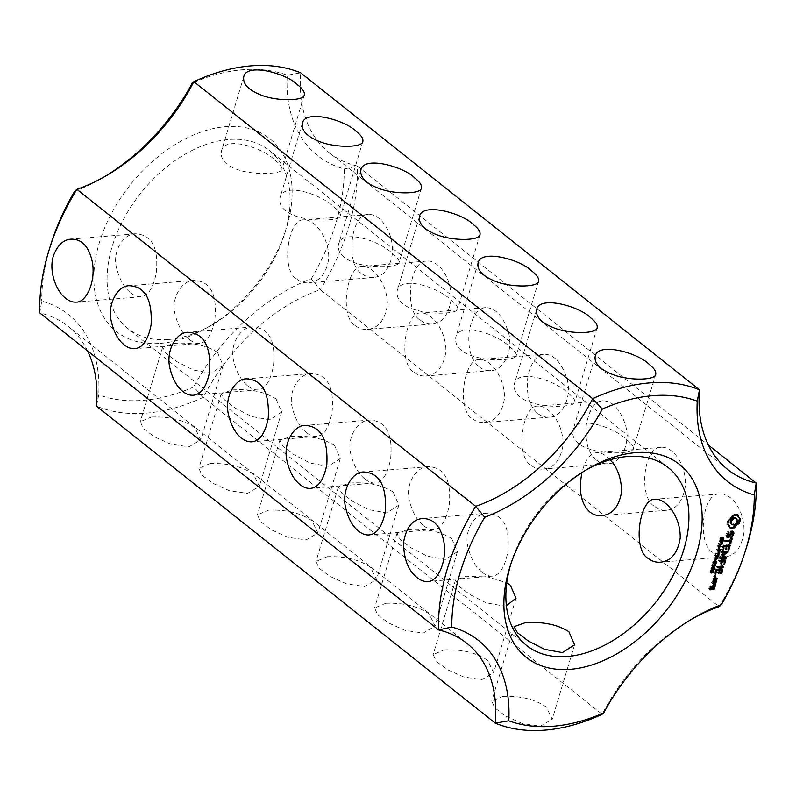 <?xml version="1.0" encoding="UTF-8"?>
<svg xmlns="http://www.w3.org/2000/svg" width="796" height="796" viewBox="0 0 796 796"><rect width="100%" height="100%" fill="white"/><g stroke="black" fill="none" stroke-linecap="round" stroke-linejoin="round"><path stroke-width="0.6" stroke-dasharray="3.98 2.98" d="M746.718 546.583A197.398 128.723 128.5 0 1 719.116 606.681L320.33 289.674A157.916 102.983 128.5 0 0 203.368 397.303L193.667 386.995A187.926 122.544 128.5 0 1 98.764 394.856L96.495 406.159A197.398 128.723 128.5 0 0 203.368 397.303L602.154 714.31A157.916 102.983 128.5 0 1 689.067 620.671L693.545 618.054M385.752 603.268C403.622 602.662 418.099 606.214 429.173 613.945L435.084 626.124L423.233 633.069L405.084 630.412L388.617 622.989L377.712 614.85L374.578 607.975L385.752 603.268M502.903 696.4C520.773 695.784 535.25 699.346 546.325 707.067L552.235 719.246L540.385 726.201L522.236 723.534L505.768 716.111L494.863 707.972L491.729 701.097L502.903 696.4M444.327 649.835C462.197 649.228 476.675 652.78 487.749 660.511L493.659 672.69L481.809 679.635L463.66 676.968L447.193 669.545L436.288 661.406L433.153 654.531L444.327 649.835M327.166 556.712C345.046 556.096 359.523 559.648 370.598 567.379L376.508 579.558L364.658 586.513L346.509 583.846L330.041 576.423L319.136 568.284L316.002 561.409L327.166 556.712M268.59 510.146C286.47 509.53 300.948 513.092 312.022 520.813L317.932 532.992L306.082 539.947L287.933 537.28L271.466 529.857L260.561 521.718L257.426 514.843L268.59 510.146M210.015 463.58C227.895 462.964 242.372 466.526 253.446 474.257L259.357 486.436L247.506 493.381L229.357 490.714L212.89 483.291L201.985 475.162L198.851 468.277L210.015 463.58M151.439 417.014C169.319 416.407 183.796 419.96 194.871 427.691L200.781 439.87L188.931 446.815L170.782 444.158L154.315 436.735L143.409 428.596L140.275 421.721L151.439 417.014M87.61 350.936A157.916 102.983 128.5 0 0 68.128 326.37A157.916 102.983 128.5 0 0 39.8 312.928L41.73 301.087A167.399 109.161 128.5 0 1 98.764 394.856M691.276 619.397A157.916 102.983 128.5 0 0 689.067 620.671M451.77 538.633L457.421 551.668L445.322 559.459L427.472 556.235L411.283 547.947L400.288 539.628L396.915 533.519L407.831 529.658C425.77 528.375 440.417 531.37 451.77 538.633M506.405 605.676L503.898 606.025L486.048 602.801L469.859 594.513L458.874 586.194L455.491 580.085L466.406 576.224L488.067 577.01L506.773 582.811M393.194 492.067L398.836 505.112L386.747 512.903L368.896 509.669L352.708 501.38L341.713 493.062L338.34 486.953L349.255 483.102C367.195 481.819 381.841 484.804 393.194 492.067M334.618 445.511L340.26 458.546L328.171 466.337L310.321 463.113L294.132 454.824L283.137 446.506L279.764 440.397L290.679 436.536C308.619 435.253 323.266 438.248 334.618 445.511M276.043 398.945L281.685 411.98L269.595 419.771L251.745 416.547L235.556 408.258L224.562 399.94L221.189 393.831L232.104 389.97C250.044 388.687 264.69 391.682 276.043 398.945M217.467 352.379L223.109 365.424L211.02 373.205L193.169 369.981L176.981 361.692L165.986 353.374L162.613 347.265L173.528 343.404C191.468 342.121 206.114 345.116 217.467 352.379M727.872 469.63L329.086 152.623A157.916 102.983 128.5 0 1 300.719 72.834L287.207 75.202A187.926 122.544 128.5 0 0 192.304 83.063M74.665 191.319A167.399 109.161 128.5 0 0 102.455 177.946A167.399 109.161 128.5 0 0 104.724 176.603M50.825 244.471A187.926 122.544 128.5 0 0 41.73 301.087M329.086 152.623A157.916 102.983 128.5 0 0 357.414 166.066A197.398 128.723 128.5 0 1 320.33 289.674L311.306 278.739A167.399 109.161 128.5 0 0 193.667 386.995M311.306 278.739A187.926 122.544 128.5 0 0 344.24 168.971A167.399 109.161 128.5 0 1 287.207 75.202M160.484 343.365A123.181 80.326 128.5 0 0 207.975 327.206A123.181 80.326 128.5 0 0 286.162 228.84A123.181 80.326 128.5 0 0 226.392 126.624A123.181 80.326 128.5 0 0 99.48 242.273A123.181 80.326 128.5 0 0 160.484 343.365M344.24 168.971L357.414 166.066L708.39 445.064M654.979 506.624C658.411 509.34 662.232 510.564 666.451 510.276C676.471 509.271 682.769 501.251 685.356 486.217C686.57 463.66 672.162 446.118 661.227 447.322C643.407 446.118 638.024 498.236 654.979 506.624M596.403 460.058C599.925 462.804 603.746 464.028 607.875 463.71C620.124 464.108 631.676 443.611 625.139 424.039C619.686 408.557 612.194 400.796 602.652 400.766C594.682 401.602 589.239 409.552 586.324 424.606C584.762 441.253 588.115 453.073 596.403 460.058M713.564 553.19C716.987 555.907 720.808 557.13 725.027 556.842C735.046 555.827 741.345 547.807 743.932 532.783C745.146 510.226 730.738 492.674 719.803 493.888C701.982 492.674 696.6 544.802 713.564 553.19M537.827 413.492C541.35 416.248 545.17 417.462 549.3 417.154C561.548 417.542 573.1 397.045 566.563 377.483C561.11 361.991 553.618 354.24 544.076 354.2C536.106 355.046 530.663 362.986 527.748 378.04C526.186 394.697 529.539 406.507 537.827 413.492M479.252 366.936C482.774 369.682 486.595 370.896 490.724 370.588C502.963 370.986 514.524 350.489 507.987 330.917C502.535 315.435 495.042 307.674 485.5 307.634C477.53 308.48 472.088 316.43 469.172 331.484C467.61 348.131 470.963 359.951 479.252 366.936M420.676 320.37C424.109 323.096 427.93 324.31 432.148 324.022C442.168 323.017 448.466 314.997 451.053 299.963C452.267 277.406 437.86 259.864 426.925 261.068C409.104 259.864 403.721 311.982 420.676 320.37M362.1 273.804C365.533 276.53 369.354 277.744 373.573 277.466C383.592 276.451 389.891 268.431 392.478 253.407C393.692 230.85 379.284 213.298 368.349 214.512C350.529 213.298 345.146 265.416 362.1 273.804M585.757 470.157A113.699 74.147 128.5 0 0 583.558 471.421A113.699 74.147 128.5 0 0 511.38 562.215A113.699 74.147 128.5 0 0 510.644 564.633M168.603 339.494A113.699 74.147 128.5 0 0 212.442 324.579A113.699 74.147 128.5 0 0 284.62 233.785A113.699 74.147 128.5 0 0 269.366 150.494A113.699 74.147 128.5 0 0 140.564 193.358A113.699 74.147 128.5 0 0 127.858 328.509A113.699 74.147 128.5 0 0 168.603 339.494M610.074 459.79C605.477 454.805 600.96 452.446 596.532 452.685C590.095 453.262 585.229 459.879 581.936 472.565M626.561 439.641C631.536 443.471 633.815 446.506 633.387 448.735C633.467 452.725 614.512 454.217 598.433 451.412C580.125 447.65 571.608 440.705 572.891 430.576C576.284 414.01 615.656 428.009 626.561 439.641M567.986 393.075C572.961 396.915 575.239 399.94 574.812 402.169C574.891 406.169 555.936 407.651 539.857 404.856C521.549 401.085 513.032 394.139 514.315 384.02C517.708 367.444 557.081 381.443 567.986 393.075M531.3 465.451C534.753 468.187 538.703 469.391 543.17 469.073C553.976 467.988 560.603 459.939 563.051 444.934C563.638 422.736 547.837 404.965 537.957 406.129C522.445 404.746 514.664 456.715 531.3 465.451M472.725 418.895C476.177 421.621 480.127 422.825 484.595 422.517C495.401 421.422 502.027 413.373 504.475 398.378C505.062 376.17 489.261 358.399 479.381 359.563C463.869 358.18 456.088 410.149 472.725 418.895M509.41 346.509C514.385 350.349 516.664 353.384 516.236 355.603C516.315 359.603 497.361 361.085 481.281 358.29C462.974 354.519 454.456 347.583 455.74 337.454C459.133 320.878 498.505 334.887 509.41 346.509M482.336 572.354C485.749 575.08 489.092 576.344 492.356 576.125C499.57 575.339 504.684 567.409 507.709 552.364C510.276 527.27 503.42 514.206 487.132 513.171C475.52 512.903 463.6 529.867 467.939 547.081C470.904 558.802 475.7 567.23 482.336 572.354M423.761 525.788C427.173 528.514 430.517 529.778 433.78 529.569C440.994 528.773 446.108 520.853 449.133 505.798C451.7 480.704 444.845 467.65 428.556 466.615C416.945 466.337 405.025 483.301 409.363 500.515C412.328 512.236 417.124 520.664 423.761 525.788M365.185 479.222C368.598 481.958 371.941 483.212 375.205 483.003C382.418 482.207 387.533 474.287 390.557 459.232C393.125 434.148 386.269 421.084 369.981 420.049C358.369 419.771 346.449 436.745 350.787 453.949C353.752 465.68 358.548 474.098 365.185 479.222M306.609 432.666C310.022 435.392 313.365 436.646 316.619 436.437C323.843 435.641 328.957 427.721 331.982 412.676C334.549 387.582 327.693 374.518 311.405 373.483C299.793 373.215 287.873 390.179 292.212 407.393C295.177 419.114 299.973 427.542 306.609 432.666M414.149 372.329C417.601 375.055 421.552 376.259 426.019 375.951C436.825 374.856 443.452 366.817 445.899 351.812C446.486 329.604 430.686 311.843 420.795 312.997C405.293 311.624 397.512 363.593 414.149 372.329M450.835 299.943C455.81 303.783 458.088 306.818 457.66 309.047C457.74 313.037 438.785 314.519 422.706 311.724C404.398 307.962 395.881 301.017 397.164 290.888C400.557 274.322 439.929 288.321 450.835 299.943M392.259 253.387C397.234 257.217 399.512 260.252 399.085 262.481C399.393 267.466 369.613 268.441 353.842 262.491C342.24 257.954 337.156 251.894 338.579 244.332C341.962 227.765 381.334 241.745 392.259 253.387M355.573 325.763C359.026 328.489 362.976 329.703 367.444 329.385C378.249 328.3 384.876 320.251 387.324 305.246C387.911 283.048 372.11 265.277 362.22 266.431C346.718 265.058 338.937 317.027 355.573 325.763M296.998 279.207C300.45 281.933 304.4 283.137 308.868 282.829C319.674 281.734 326.3 273.685 328.748 258.68C329.335 236.482 313.534 218.711 303.644 219.875C288.142 218.492 280.361 270.461 296.998 279.207M248.034 386.1C251.446 388.826 254.79 390.09 258.043 389.871C265.267 389.085 270.381 381.165 273.406 366.11C275.973 341.016 269.118 327.952 252.829 326.927C241.218 326.649 229.298 343.613 233.636 360.827C236.601 372.548 241.397 380.976 248.034 386.1M333.683 206.821C338.658 210.661 340.937 213.696 340.509 215.915C340.817 220.9 311.037 221.875 295.266 215.925C283.665 211.388 278.58 205.338 280.003 197.766C283.386 181.199 322.758 195.179 333.683 206.821M275.108 160.255C280.083 164.095 282.361 167.13 281.933 169.349C282.222 173.876 257.506 175.15 241.208 170.762C226.611 166.454 220.024 159.936 221.427 151.2C224.81 134.643 264.182 148.613 275.108 160.255M189.458 339.534C192.871 342.27 196.204 343.524 199.468 343.315C206.691 342.519 211.806 334.599 214.83 319.544C217.398 294.46 210.542 281.396 194.254 280.361C182.642 280.083 170.722 297.047 175.06 314.261C178.025 325.982 182.821 334.41 189.458 339.534M130.882 292.968C134.295 295.704 137.628 296.958 140.892 296.749C148.116 295.953 153.23 288.033 156.245 272.988C158.822 247.894 151.966 234.83 135.678 233.795C124.067 233.517 112.146 250.491 116.485 267.705C119.45 279.426 124.246 287.844 130.882 292.968M740.519 518.703L738.559 517.5M736.39 514.007L737.325 514.753L736.39 514.007L733.096 514.604L731.086 517.251L728.449 518.883L727.047 522.594L726.977 523.788L727.932 524.216M738.27 515.002L737.335 514.256M736.29 514.723L735.345 513.977M735.176 514.922L734.24 514.186M734.031 515.35L733.096 514.604M733.136 516.773L732.201 516.027M732.022 517.997L731.086 517.251M730.748 518.972L729.813 518.226M729.385 519.629L728.449 518.883M728.728 520.863L727.793 520.116M728.26 522.106L727.325 521.36M727.992 523.34L727.047 522.594M727.912 524.534L726.977 523.788M728.002 524.246L729.226 527.489L730.141 527.728M729.683 525.788L728.748 525.052M730.101 526.892L729.166 526.146M730.171 528.226L729.226 527.489M733.564 531.549L732.618 530.803L730.708 530.962L727.813 535.877L726.808 535.957M728.071 536.673L730.967 531.768L731.643 531.718L730.708 530.962M728.748 536.623L727.813 535.877M726.768 535.758L728.151 531.4L726.37 533.201L725.783 535.161L726.131 536.842L726.897 536.773M729.086 532.146L728.151 531.4M728.539 532.335L727.604 531.589M727.305 533.947L726.37 533.201M726.718 535.907L725.783 535.161M727.066 537.589L726.131 536.842M731.962 531.688L732.191 532.803L730.628 536.245L732.419 534.424L732.947 532.673M733.126 533.539L732.191 532.803M732.688 535.012L731.753 534.265M731.594 536.434L730.658 535.688M731.564 536.992L730.628 536.245M732.798 531.619L732.618 530.803M721.445 540.056L719.952 539.748L719.783 538.494L720.907 537.141L720.121 538.464L720.698 539.2L722.43 537.031L722.947 537.35L722.33 539.509L722.32 537.509L720.629 540.096M722.36 538.574L721.713 538.056M722.897 537.947L722.32 537.509L722.877 537.957M721.345 537.927L720.41 537.181M720.897 537.171L721.803 537.887L720.907 537.141M722.808 540.255L721.863 539.519L722.798 540.295M722.997 540.036L722.33 539.509M720.629 539.579L721.305 540.086M723.365 537.778L722.43 537.031L723.554 538.793M721.604 543.001L720.042 542.484L720.181 541.001L719.057 541.091L722.211 540.385L720.877 542.952M723.146 541.121L722.211 540.385M720.131 541.38L719.196 540.633M719.992 541.837L719.057 541.091M721.007 546.295L717.534 546.185L720.897 543.728L718.33 543.519L721.345 543.27L718.211 545.708L720.549 545.937M718.47 546.932L717.534 546.185M721.614 546.245L720.678 545.499M718.639 546.355L717.703 545.608M718.868 546.225L718.211 545.708M721.783 544.504L721.126 543.986M719.136 544.703L718.201 543.957M722.28 544.016L721.345 543.27M719.266 544.265L718.33 543.519M718.997 548.852L717.992 548.364L718.788 546.872L718.35 548.335M718.927 549.111L717.992 548.364M719.723 547.618L718.788 546.872M719.365 547.648L718.43 546.902M719.007 551.658L717.445 551.15L717.584 549.658L716.46 549.757L719.614 549.041L718.281 551.608M720.549 549.787L719.614 549.041M717.534 550.036L716.599 549.29M717.395 550.494L716.46 549.757M731.703 538.305L730.768 537.559L730.131 539.678L724.659 540.136L724.41 540.982L725.594 540.882L724.659 540.136M731.076 540.424L730.131 539.678M725.086 541.33L724.151 540.583M725.345 541.718L724.41 540.982M729.882 540.524L729.494 543.021L730.459 540.982M730.191 543.35L729.255 542.603M730.43 543.758L729.494 543.021M730.609 540.464L731.504 537.499L730.768 537.559M732.081 537.967L731.504 537.499M732.201 537.857L731.265 537.111M729.872 544.912L729.146 544.146L723.285 544.633L721.773 549.708L723.395 545.449L724.221 545.379L723.285 544.633M730.091 544.892L729.146 544.146M723.743 545.817L722.808 545.081M722.479 550.036L721.544 549.29M722.708 550.454L721.773 549.708M725.604 545.26L724.957 548.613L726.181 545.718M725.663 548.951L724.728 548.205M725.892 549.359L724.957 548.613M728.529 545.021L727.634 549.22L729.106 545.479M728.33 549.558L727.395 548.812M728.569 549.966L727.634 549.22M718.659 554.941L717.644 554.444L718.022 553.2L715.355 553.419L718.161 552.732L718.888 551.459L718.002 554.414M718.589 555.19L717.644 554.444M719.823 552.205L718.888 551.459M719.475 552.235L718.529 551.489M716.291 554.165L715.355 553.419M719.096 553.479L718.161 552.732M716.43 553.698L715.495 552.961M717.485 557.897L714.042 557.807L715.664 557.22L716.181 555.479L714.848 555.14L717.863 554.892L716.539 555.449L716.012 557.19L717.057 557.558M715.514 560.493L714.5 560.006L714.937 558.543L714.042 557.807M718.131 557.837L717.196 557.091M715.116 558.086L714.181 557.349M716.669 557.717L716.012 557.19M716.599 557.966L715.664 557.22M715.644 556.344L714.708 555.608M718.798 555.638L717.863 554.892M715.783 555.887L714.848 555.14M715.435 560.752L714.5 560.006M716.231 559.26L715.296 558.513L714.858 559.976M715.873 559.289L715.296 558.513M714.241 563.309L712.838 562.872L712.728 561.996L713.385 561.041L715.753 560.852L715.196 562.682L713.873 563.07M715.733 560.832L716.509 562.245M726.469 557.558L722.848 554.782M726.131 552.145L722.47 554.484M727.106 551.519L727.176 550.742L721.335 551.23L721.077 552.076L722.27 551.976L721.335 551.23M728.111 551.489L727.176 550.742M721.763 552.424L720.828 551.688M722.012 552.822L721.077 552.076M725.574 551.698L721.683 554.185L721.455 554.921L722.38 555.628M722.629 554.931L721.683 554.185M722.32 555.31L721.385 554.563M722.39 555.668L721.455 554.921M724.032 556.882L719.524 557.25L719.266 558.096L720.46 558.006L719.524 557.25M719.952 558.454L719.017 557.707M720.211 558.842L719.266 558.096M723.922 564.255L724.539 560.692M724.698 560.175L724.589 559.359L718.748 559.847L718.49 560.692L719.683 560.593L718.748 559.847M725.524 560.105L724.589 559.359M719.176 561.041L718.241 560.294M719.435 561.439L718.49 560.692M721.037 560.483L720.39 563.837L721.614 560.941M721.096 564.165L720.161 563.419M721.335 564.573L720.39 563.837M723.962 560.235L722.828 564.026L723.564 563.966M723.763 564.772L722.828 564.026M724.002 565.18L723.067 564.434M712.569 566.573L711.574 566.046L712.131 564.165L712.231 564.862L714.231 564.692L714.728 563.946L714.798 565.09L712.092 565.309L711.883 566.026M712.51 566.792L711.574 566.046M712.788 565.866L712.092 565.309M713.077 564.911L712.131 564.165M713.385 564.881L712.45 564.135M712.918 565.409L712.231 564.862M715.176 565.439L714.231 564.692M715.395 564.712L714.45 563.966M715.664 564.692L714.728 563.946M712.41 569.419L711.007 568.971L710.898 568.095L711.554 567.14L713.922 566.951L713.375 568.782L712.042 569.17M714.818 567.657L713.922 566.951L714.679 568.344M711.654 572.593L710.002 572.035L711.027 569.986L712.42 569.856L713.067 570.633L712.798 571.807L711.972 570.274L711.534 571.836L710.002 572.035L710.937 572.772M713.355 572.563L712.42 571.817L713.345 572.583M715.057 576.045L713.594 576.404L714.38 575.17L714.778 575.826M715.674 576.095L714.738 575.349M715.315 575.916L714.38 575.17M714.828 576.165L713.883 575.418M714.49 576.672L713.544 575.926M714.529 577.15L713.594 576.404M714.519 577.04L713.952 576.593M723.375 566.523L722.649 565.757L716.828 566.245L716.569 567.09L717.763 566.991L716.828 566.245M723.584 566.503L722.649 565.757M717.256 567.439L716.32 566.692M717.514 567.837L716.569 567.09M722.4 566.603L722.907 566.145M721.206 573.319L721.823 569.757M721.982 569.24L721.863 568.424L716.002 568.911L714.48 573.986L716.111 569.727L716.937 569.657L716.002 568.911M722.808 569.17L721.863 568.424M716.46 570.105L715.524 569.359M715.196 574.324L714.251 573.578M715.425 574.732L714.48 573.986M718.32 569.548L717.674 572.901L718.897 570.006M718.38 573.229L717.435 572.483M718.609 573.637L717.674 572.901M721.246 569.299L720.111 573.09L720.838 573.03M721.047 573.836L720.111 573.09M721.285 574.244L720.34 573.498M713.246 581.956L712.311 581.209L713.146 581.14M715.266 580.961L716.211 578.961M716.36 578.453L716.261 577.637L713.306 577.886L712.311 581.209M717.196 578.384L716.261 577.637M715.644 578.513L715.156 580.145L712.927 580.334L713.425 578.702L714.241 578.632L713.306 577.886M713.763 579.07L712.828 578.324M713.017 581.568L712.082 580.821M715.733 582.483L715.037 581.717L712.082 581.966L711.833 582.811L713.017 582.712L712.082 581.966M715.972 582.463L715.037 581.717M712.539 583.16L711.604 582.423M712.768 583.558L711.833 582.811M713.315 582.692L713.584 585.08L714.639 584.204M714.878 584.692L713.942 583.956M714.231 585.249L713.296 584.503M714.529 585.826L713.584 585.08M714.619 586.224L713.913 585.458L712.102 585.607L711.007 588.115L709.574 588.234L710.838 586.125L709.952 585.786L708.729 588.722L709.793 589.04M714.848 586.204L713.913 585.458M713.296 586.334L712.808 587.965L711.733 588.055L712.221 586.423L713.037 586.353L712.102 585.607M712.559 586.801L711.624 586.055M711.942 588.861L711.007 588.115M711.544 586.483L710.609 585.737M710.888 586.533L709.952 585.786M710.41 586.98L709.475 586.234M709.664 589.468L708.729 588.722M709.893 589.856L708.957 589.11M712.918 588.781L713.863 586.781M735.365 517.639L736.39 519.32L735.594 521.967L733.484 523.907L731.196 524.096M720.748 542.255L721.723 540.872L720.529 540.972L720.31 541.817L721.693 543.001M720.37 542.096L720.897 542.524L720.37 542.096M718.151 550.912L719.126 549.529L717.932 549.628L717.713 550.474L719.087 551.658M717.773 550.752L718.3 551.19L717.773 550.752M713.634 562.872L713.206 562.533L715.524 561.757L715.385 561.19L713.564 561.339L713.037 562.324L713.644 562.812M716.5 562.145L715.644 561.399M711.803 568.971L711.375 568.633L713.704 567.856L713.564 567.289L711.733 567.439L711.206 568.424L711.813 568.911M714.669 568.245L713.813 567.498M711.714 572.593L710.768 571.846L711.684 570.294L710.301 571.17L710.858 572.125M737.166 521.37L736.22 520.624M736.529 522.713L735.594 521.967M735.574 523.848L734.638 523.101M734.419 524.654L733.484 523.907M733.196 525.022L732.26 524.275M737.026 519.032L736.081 518.295M737.325 520.067L736.39 519.32M711.316 571.2L710.629 570.652M712.311 572.274L711.375 571.528M716.092 580.891L715.156 580.145M713.743 588.712L712.808 587.965M721.942 539.479L721.285 538.972M722.151 539.001L721.514 538.494M720.609 539.827L719.674 539.091M722.639 538.166L721.992 537.648M720.718 539.24L719.783 538.494M720.977 538.554L720.042 537.807M723.494 539.041L722.559 538.295M723.206 539.718L722.261 538.972M721.096 538.345L720.42 537.807M720.788 539.001L720.121 538.464M723.325 539.489L722.639 538.952M721.634 539.947L720.698 539.2M723.474 537.778L722.947 537.35M721.882 539.588L720.947 538.842M722.072 539.2L721.126 538.454M722.768 538.046L721.823 537.3M722.261 538.763L721.325 538.016M722.141 542.802L721.465 542.265M722.41 542.404L721.723 541.867M722.599 541.857L721.932 541.33M720.868 542.822L719.932 542.076M720.977 542.205L720.042 541.469M719.544 551.459L718.868 550.922M719.813 551.071L719.126 550.524M719.992 550.514L719.335 549.986M718.271 551.489L717.335 550.742M718.38 550.872L717.445 550.126M715.833 563.19L715.196 562.682M713.664 562.742L712.728 561.996M715.594 561.399L714.659 560.653M714.32 561.787L713.385 561.041M715.276 565.11L714.718 564.672M715.296 565.031L714.639 564.513M715.355 564.822L714.659 564.264M714.002 569.289L713.375 568.782M711.833 568.841L710.898 568.095M713.763 567.498L712.828 566.752M712.5 567.886L711.554 567.14M712.211 572.374L711.534 571.836M710.908 571.946L709.962 571.2M712.609 571.618L711.942 571.09M711.117 571.468L710.171 570.722M712.639 571.14L712.022 570.652M711.425 571.08L710.49 570.334M711.972 570.732L711.027 569.986M712.669 570.563L711.733 569.817M713.584 572.085L712.649 571.339M713.624 571.906L712.967 571.389M713.564 572.155L712.888 571.618M721.982 542.912L721.037 542.175M720.947 542.315L720.31 541.817M721.077 541.897L720.41 541.36M722.529 542.076L721.594 541.33M722.39 542.444L721.455 541.698M722.221 542.713L721.285 541.967M719.385 551.578L718.44 550.832M718.35 550.981L717.713 550.474M718.48 550.553L717.813 550.026M719.932 550.732L718.997 549.996M719.793 551.101L718.858 550.354M719.624 551.369L718.688 550.623M714.49 563.349L713.554 562.613M713.743 562.503L713.067 561.966M713.962 562.135L713.256 561.578M714.221 561.867L713.564 561.339M714.549 561.658L713.982 561.2M716.47 562.503L715.524 561.757M716.281 562.881L715.345 562.135M715.972 563.12L715.037 562.374M715.554 563.269L714.619 562.523M715.017 563.339L714.082 562.593M712.659 569.458L711.723 568.712M711.923 568.613L711.236 568.065M712.131 568.235L711.435 567.677M712.39 567.966L711.733 567.439M712.718 567.757L712.151 567.299M714.639 568.603L713.704 567.856M714.45 568.981L713.514 568.235M714.151 569.22L713.206 568.473M713.733 569.369L712.788 568.623M713.186 569.438L712.251 568.692M712.042 572.503L711.097 571.757M710.987 571.717L710.301 571.17M711.127 571.448L710.43 570.901M711.614 570.931L710.977 570.424M712.012 570.712L711.505 570.304M712.639 571.379L711.704 570.633M712.569 571.747L711.634 571.001M466.914 643.377L68.128 326.37M396.915 533.519L374.578 607.975M457.421 551.668L435.084 626.124M514.067 626.651L491.729 701.097M574.573 644.8L552.235 719.246M455.491 580.085L433.153 654.531M515.997 598.234L493.659 672.69M338.34 486.953L316.002 561.409M398.836 505.112L376.508 579.558M279.764 440.397L257.426 514.843M340.26 458.546L317.932 532.992M221.189 393.831L198.851 468.277M281.685 411.98L259.357 486.436M162.613 347.265L140.275 421.721M223.109 365.424L200.781 439.87M668.143 467.491L269.366 150.494M526.634 645.506L127.858 328.509M487.132 513.171L422.427 518.534M492.356 576.125L427.651 581.488M428.556 466.615L363.852 471.978M433.78 529.569L369.075 534.932M369.981 420.049L305.276 425.412M375.205 483.003L310.5 488.366M311.405 373.483L246.7 378.846M316.619 436.437L251.924 441.8M252.829 326.927L188.125 332.29M258.043 389.871L193.348 395.234M194.254 280.361L129.549 285.724M199.468 343.315L134.773 348.678M135.678 233.795L70.973 239.158M140.892 296.749L76.197 302.112M106.933 175.329L102.455 177.946M284.62 233.785L286.162 228.84M212.442 324.579L207.975 327.206M511.38 562.215L509.838 567.16M583.558 471.421L588.025 468.794M719.892 539.708L720.828 540.454M722.509 537.559L723.445 538.305M720.161 539.29L721.096 540.026M722.788 537.121L723.723 537.867M720.161 542.623L721.096 543.37M717.554 551.28L718.499 552.026M713.903 566.931L714.838 567.677M710.141 572.195L711.077 572.941M712.49 570.433L713.425 571.17M712.768 570.035L713.704 570.772M661.227 447.322L596.532 452.685M666.451 510.276L601.746 515.639M602.652 400.766L537.957 406.129M607.875 463.71L543.17 469.073M719.803 493.888L655.108 499.251M725.027 556.842L660.322 562.205M544.076 354.2L479.381 359.563M549.3 417.154L484.595 422.517M485.5 307.634L420.795 312.997M490.724 370.588L426.019 375.951M426.925 261.068L362.22 266.431M432.148 324.022L367.444 329.385M368.349 214.512L303.644 219.875M373.573 277.466L308.868 282.829M595.219 356.13L572.891 430.576M655.725 374.279L633.387 448.735M536.643 309.564L514.315 384.02M597.149 327.723L574.812 402.169M478.068 263.008L455.74 337.454M538.574 281.157L516.236 355.603M419.492 216.442L397.164 290.888M479.998 234.591L457.66 309.047M360.916 169.876L338.579 244.332M421.422 188.025L399.085 262.481M302.341 123.31L280.003 197.766M362.847 141.469L340.509 215.915M243.765 76.754L221.427 151.2M304.271 94.903L281.933 169.349M720.45 542.185L721.385 542.932M717.853 550.852L718.788 551.588M713.136 562.483L714.072 563.23M715.445 561.23L716.39 561.976M711.306 568.583L712.241 569.329M713.624 567.329L714.559 568.075M710.38 571.767L711.325 572.513"/><path stroke-width="1.19" d="M87.61 350.936A157.916 102.983 128.5 0 1 96.495 406.159L495.281 723.166A197.398 128.723 128.5 0 0 602.154 714.31L603.696 712.937A187.926 122.544 128.5 0 1 508.793 720.798A167.399 109.161 128.5 0 0 451.76 627.029L438.586 629.935L39.8 312.928A197.398 128.723 128.5 0 1 49.282 249.417A197.398 128.723 128.5 0 1 76.884 189.319L475.67 506.326A197.398 128.723 128.5 0 0 438.586 629.935A157.916 102.983 128.5 0 1 466.914 643.377A157.916 102.983 128.5 0 1 495.281 723.166L508.793 720.798M603.696 712.937A167.399 109.161 128.5 0 1 693.545 618.054A167.399 109.161 128.5 0 1 721.335 604.681L719.116 606.681A157.916 102.983 128.5 0 0 691.276 619.397M568.921 631.765L574.573 644.8L562.473 652.591L544.623 649.357L528.435 641.078L517.45 632.75L514.067 626.651L524.982 622.79C542.922 621.507 557.568 624.502 568.921 631.765M506.773 582.811L510.345 585.199L515.997 598.234L506.405 605.676M417.233 577.747C420.716 580.503 424.188 581.747 427.651 581.488C437.531 582.085 447.193 561.737 443.899 541.907C440.745 526.226 433.581 518.445 422.427 518.534C412.408 519.549 406.109 527.569 403.522 542.593C403.771 559.1 408.338 570.812 417.233 577.747M358.648 531.181C362.061 533.907 365.533 535.161 369.075 534.932C377.045 534.086 382.488 526.136 385.403 511.082C386.687 485.968 379.503 472.933 363.852 471.978C352.469 471.481 341.195 490.157 345.653 507.788C348.25 518.654 352.588 526.455 358.648 531.181M300.072 484.625C303.485 487.351 306.957 488.595 310.5 488.366C318.47 487.52 323.912 479.57 326.828 464.516C328.111 439.402 320.927 426.367 305.276 425.412C293.893 424.915 282.62 443.591 287.077 461.222C289.674 472.088 294.013 479.889 300.072 484.625M241.496 438.059C244.909 440.785 248.382 442.029 251.924 441.8C259.894 440.954 265.337 433.014 268.252 417.96C269.536 392.836 262.352 379.801 246.7 378.846C235.317 378.349 224.044 397.035 228.502 414.656C231.099 425.532 235.437 433.322 241.496 438.059M182.921 391.493C186.334 394.219 189.806 395.473 193.348 395.234C201.318 394.398 206.761 386.448 209.676 371.394C210.96 346.28 203.776 333.235 188.125 332.29C176.742 331.793 165.469 350.469 169.926 368.1C172.523 378.966 176.861 386.766 182.921 391.493M124.345 344.937C127.758 347.653 131.231 348.907 134.773 348.678C142.743 347.832 148.185 339.882 151.101 324.828C152.384 299.714 145.2 286.679 129.549 285.724C118.166 285.227 106.893 303.903 111.35 321.534C113.947 332.4 118.276 340.2 124.345 344.937M65.769 298.371C69.262 301.117 72.734 302.371 76.197 302.112C86.077 302.699 95.739 282.361 92.445 262.521C89.172 246.75 82.008 238.959 70.973 239.158C63.202 239.755 57.352 245.327 53.431 255.854C48.427 271.237 56.536 291.834 65.769 298.371M104.724 176.603A167.399 109.161 128.5 0 0 192.304 83.063L193.846 81.689L592.632 398.697L602.333 409.005A187.926 122.544 128.5 0 1 697.236 401.144A167.399 109.161 128.5 0 0 754.27 494.913A187.926 122.544 128.5 0 1 745.175 551.529L746.718 546.583A197.398 128.723 128.5 0 0 756.2 483.072L754.27 494.913M697.236 401.144L699.505 389.841L300.719 72.834A197.398 128.723 128.5 0 0 193.846 81.689A157.916 102.983 128.5 0 1 106.933 175.329A157.916 102.983 128.5 0 1 76.884 189.319L74.665 191.319A187.926 122.544 128.5 0 0 50.825 244.471L49.282 249.417M708.39 445.064L756.2 483.072A157.916 102.983 128.5 0 1 727.872 469.63A157.916 102.983 128.5 0 1 699.505 389.841A197.398 128.723 128.5 0 0 592.632 398.697A157.916 102.983 128.5 0 1 475.67 506.326L484.694 517.261A167.399 109.161 128.5 0 0 602.333 409.005M484.694 517.261A187.926 122.544 128.5 0 0 451.76 627.029M721.335 604.681A187.926 122.544 128.5 0 0 745.175 551.529M570.513 669.307A123.181 80.326 128.5 0 0 701.744 527.38A123.181 80.326 128.5 0 0 588.025 468.794A123.181 80.326 128.5 0 0 509.838 567.16A123.181 80.326 128.5 0 0 570.513 669.307M740.519 518.703L738.758 517.44L738.27 515.002L734.031 515.35L732.022 517.997L729.385 519.629L728.26 522.106L727.912 524.534L729.683 525.788L730.171 528.226L734.409 527.877L736.419 525.231L739.046 523.609L740.519 518.703M733.564 531.549L731.643 531.708L728.748 536.623L727.743 536.703L727.514 535.599L729.046 532.703L728.539 532.335L726.718 535.907L727.066 537.589L729.007 537.419L731.902 532.514L732.897 532.434L733.126 533.539L731.594 536.434L732.101 536.803L733.932 533.27L733.564 531.549M721.783 540.325L720.678 540.255L721.345 537.927L721.305 540.086L722.768 538.046L723.882 538.096L723.265 540.255L723.265 538.255L721.445 540.056M720.629 539.579L721.305 540.086M723.544 538.454L722.877 537.957M722.022 543.34L720.977 543.23L721.116 541.748L720.131 541.38L723.146 541.121L722.4 543.001L721.604 543.001M721.484 546.673L718.47 546.932L718.639 546.355L721.833 544.474L719.266 544.265L722.28 544.016L719.146 546.444L721.007 546.295M719.285 549.081L719.723 547.618L718.997 548.852M719.425 551.996L718.38 551.887L718.519 550.404L717.534 550.036L720.549 549.787L719.803 551.668L719.007 551.658M731.703 538.305L731.076 540.424L725.086 541.33L730.818 541.27L730.43 543.758L732.439 538.245L731.703 538.305M730.33 545.27L724.221 545.379L722.708 550.454L724.33 546.195L726.539 546.006L725.892 549.359L727.275 545.947L729.464 545.767L728.569 549.966L730.33 545.27L729.872 544.912M718.937 555.16L718.957 553.946L716.43 553.698L719.096 553.479L719.823 552.205L718.659 554.941M717.992 558.304L715.116 558.086L716.599 557.966L717.116 556.225L715.783 555.887L718.798 555.638L717.475 556.195L716.947 557.936L718.131 557.837L717.485 557.897M715.793 560.722L716.231 559.26L715.514 560.493M716.141 563.429L713.773 563.618L713.664 562.742L714.32 561.787L716.689 561.598L716.808 562.473L715.833 563.19M723.405 555.23L728.051 552.265L728.111 551.489L722.27 551.976L722.012 552.822L726.509 552.444L722.32 555.31L724.967 557.628L719.952 558.454L726.052 558.364L726.469 557.558L722.848 554.782M724.499 564.712L725.524 560.105L719.176 561.041L721.972 561.23L721.335 564.573L722.708 561.16L724.907 560.981L723.763 564.772L724.499 564.712L723.922 564.255M712.818 566.772L713.077 564.911L713.166 565.608L715.176 565.439L715.664 564.692L715.733 565.837L712.569 566.573M714.728 564.682L715.843 565.468M714.31 569.528L711.942 569.717L711.833 568.841L712.5 567.886L714.868 567.697L714.977 568.573L714.002 569.289M712.072 572.921L710.937 572.772L711.425 571.08L713.813 570.881L713.733 572.553L712.918 571.021L712.48 572.583L711.654 572.593M710.838 572.473L711.584 573.06L710.937 572.772M713.554 571.309L712.39 570.603M715.713 576.573L714.529 577.15L715.315 575.916L715.713 576.573L715.057 576.045M723.843 566.891L717.763 566.991L717.514 567.837L723.335 567.349L723.375 566.523M721.783 573.777L722.808 569.17L716.937 569.657L715.425 574.732L717.047 570.473L719.256 570.294L718.609 573.637L719.992 570.225L722.181 570.045L721.047 573.836L721.783 573.777L721.206 573.319M713.246 581.956L716.201 581.707L717.196 578.384L713.763 579.07L713.246 581.956M716.201 582.861L712.539 583.16L714.251 583.438L714.529 585.826L715.564 584.97L715.733 582.483M715.087 586.592L713.037 586.353L711.942 588.861L710.51 588.98L711.773 586.871L710.888 586.533L709.893 589.856L713.853 589.528L715.087 586.592L714.619 586.224M510.644 564.633A113.699 74.147 128.5 0 0 526.634 645.506A113.699 74.147 128.5 0 0 567.389 656.501A113.699 74.147 128.5 0 0 672.461 576.752A113.699 74.147 128.5 0 0 668.143 467.491A113.699 74.147 128.5 0 0 585.757 470.157M648.451 558.583C651.904 561.309 655.854 562.513 660.322 562.205C671.127 561.11 677.754 553.071 680.202 538.066C680.789 515.858 664.988 498.097 655.108 499.251C639.596 497.878 631.815 549.837 648.451 558.583M581.936 472.565C578.423 490.903 581.07 504.057 589.876 512.017C593.328 514.743 597.279 515.957 601.746 515.639C612.552 514.554 619.179 506.505 621.626 491.5C621.258 477.918 617.407 467.342 610.074 459.79M739.494 518.246L737.822 516.694L737.365 514.753M738.758 517.44L737.822 516.694M738.34 516.335L737.404 515.599M727.932 524.216L728.947 524.992M730.141 527.728L733.474 527.131L735.484 524.484L738.111 522.863L739.564 518.276M731.116 528.484L730.171 527.738M732.151 528.504L731.216 527.758M733.265 528.305L732.32 527.559M734.409 527.877L733.474 527.131M735.305 526.455L734.37 525.718M736.419 525.231L735.484 524.484M737.693 524.265L736.758 523.519M739.046 523.609L738.111 522.863M739.723 522.335L738.788 521.589M740.19 521.072L739.255 520.325M740.459 519.848L739.524 519.101M727.743 536.703L726.768 535.758M727.514 535.599L726.947 535.141M726.897 536.773L728.071 536.673M729.007 537.419L728.071 536.683M731.902 532.514L731.405 532.116M731.643 531.718L732.897 532.434M733.365 535.171L732.778 534.703M732.947 532.673L732.798 531.619M733.932 533.27L732.997 532.524M720.848 539.579L720.28 539.817M722.947 537.35L722.907 538.275M721.116 541.748L720.599 541.34M718.519 550.404L718.002 549.996M725.594 540.882L729.882 540.524L730.818 541.27M730.927 543.29L730.35 542.832M730.459 540.982L730.609 540.464M723.196 549.976L722.629 549.529M724.33 546.195L723.803 545.767M724.221 545.379L726.539 546.006M726.39 548.892L725.813 548.434M726.181 545.718L728.529 545.021L729.464 545.767M727.275 545.947L726.34 545.2M729.066 549.489L728.489 549.031M729.106 545.479L729.265 544.962M718.957 553.946L718.44 553.538M717.475 556.195L716.957 555.787M717.116 556.225L716.599 555.817M718.659 556.096L718.141 555.688M713.932 563.07L712.838 562.872M715.753 560.852L715.863 561.737M728.051 552.265L727.166 551.568M727.017 551.578L726.131 552.145M722.27 551.976L725.574 551.698L726.509 552.444M722.38 555.628L724.967 557.628M720.46 558.006L725.116 557.628L725.544 556.852M726.052 558.364L725.116 557.628M726.539 557.897L725.604 557.15M724.539 560.692L724.698 560.175M719.683 560.593L721.972 561.23M721.833 564.105L721.256 563.648M721.614 560.941L723.962 560.235L724.907 560.981M722.708 561.16L721.773 560.424M715.733 565.837L715.186 565.399M712.311 569.379L714.151 569.22L714.5 568.036L711.007 568.971M713.922 566.951L714.032 567.837M712.868 570.135L712.639 571.14M715.375 577.08L714.619 576.473M717.763 566.991L722.4 566.603L723.335 567.349M721.823 569.757L721.982 569.24M715.912 574.264L715.345 573.807M717.047 570.473L716.519 570.045M716.937 569.657L719.256 570.294M719.106 573.17L718.529 572.712M718.897 570.006L721.246 569.299L722.181 570.045M719.992 570.225L719.057 569.488M713.146 581.14L715.266 580.961L716.201 581.707M716.679 581.259L716.111 580.811M716.211 578.961L716.36 578.453M713.017 582.712L714.251 583.438M715.564 584.97L714.649 584.244M714.639 584.204L714.788 582.563M715.743 584.383L714.808 583.637M715.226 583.349L714.291 582.612M715.723 583.309L714.778 582.563M710.51 588.98L709.942 588.533M711.007 587.348L710.47 586.921M711.296 587.319L710.619 586.791M709.793 589.04L712.918 588.781L713.853 589.528M714.33 589.08L713.763 588.632M713.863 586.781L714.012 586.274M649.158 364.329C654.103 368.19 656.292 371.503 655.725 374.279C655.625 380.587 628.034 380.786 612.393 374.389C599.806 369.364 594.085 363.275 595.219 356.13C598.035 341.703 638.422 352.986 649.158 364.329M590.582 317.763C595.527 321.624 597.716 324.937 597.149 327.723C597.05 334.022 569.458 334.22 553.817 327.833C541.23 322.798 535.509 316.709 536.643 309.564C539.459 295.137 579.846 306.42 590.582 317.763M532.007 271.197C536.952 275.058 539.141 278.381 538.574 281.157C538.474 287.455 510.883 287.655 495.241 281.267C482.655 276.232 476.933 270.152 478.068 263.008C480.884 248.571 521.271 259.854 532.007 271.197M473.431 224.641C478.376 228.502 480.565 231.815 479.998 234.591C479.898 240.899 452.297 241.089 436.666 234.701C424.079 229.676 418.358 223.586 419.492 216.442C422.308 202.015 462.695 213.298 473.431 224.641M414.855 178.075C419.8 181.936 421.989 185.249 421.422 188.025C421.323 194.333 393.721 194.532 378.09 188.145C365.503 183.11 359.782 177.02 360.916 169.876C363.732 155.449 404.109 166.732 414.855 178.075M356.28 131.509C361.225 135.37 363.414 138.693 362.847 141.469C362.747 147.767 335.146 147.966 319.514 141.579C306.928 136.544 301.206 130.454 302.341 123.31C305.157 108.883 345.544 120.166 356.28 131.509M297.704 84.943C302.649 88.804 304.838 92.127 304.271 94.903C304.171 101.201 276.57 101.4 260.939 95.013C248.352 89.988 242.631 83.898 243.765 76.754C246.581 62.317 286.958 73.6 297.704 84.943M731.196 524.096L730.171 522.415L730.34 521.111L731.922 518.634L734.3 517.47L737.026 519.032L737.166 521.37L735.574 523.848L733.196 525.022L731.196 524.096M714.241 578.632L716.579 579.259L716.092 580.891L713.306 580.622M713.037 586.353L714.231 587.08L713.743 588.712L712.092 588.343M732.131 524.843L730.479 523.45M731.415 524.196L730.171 522.415M731.116 523.161L731.275 521.858L730.34 521.111M731.275 521.858L731.902 520.514L730.967 519.768M731.902 520.514L732.857 519.38L731.922 518.634M732.857 519.38L734.012 518.574L733.076 517.828M734.012 518.574L735.245 518.216L734.3 517.47M735.245 518.216L736.31 518.385M722.668 541.618L721.465 541.718L721.465 542.971L722.39 542.444L722.151 541.21M721.465 541.718L720.947 541.31M720.072 550.275L718.868 550.374L718.868 551.638L719.793 551.101L719.554 549.867M718.868 550.374L718.35 549.966M714.141 563.279L715.972 563.12L716.33 561.936L714.5 562.085L714.141 563.279L713.644 562.812M716.5 562.145L715.644 561.399M714.669 568.245L713.813 567.498M712.619 571.04L711.564 571.399L711.256 572.433L712.47 572.025L712.151 570.662M710.858 572.125L711.714 572.593M713.873 581.08L714.36 579.438L713.823 579.02M714.36 579.438L716.579 579.259M712.669 588.801L713.156 587.169L712.619 586.742M713.156 587.169L714.231 587.08M721.216 540.564L720.629 540.096M721.554 543.479L720.877 542.952M718.957 552.145L718.281 551.608M714.878 563.817L714.241 563.309M713.047 569.916L712.41 569.419M713.266 571.08L712.619 570.573M714.002 571.379L713.067 570.633M715.972 561.867L715.415 561.419M714.141 567.966L713.584 567.518M722.509 537.559L723.445 538.305M720.161 539.29L721.096 540.026M712.49 570.433L713.425 571.17M720.45 542.185L721.385 542.932M717.853 550.852L718.788 551.588M713.136 562.483L714.072 563.23M715.445 561.23L716.39 561.976M711.306 568.583L712.241 569.329M713.624 567.329L714.559 568.075M710.38 571.767L711.325 572.513"/></g></svg>
